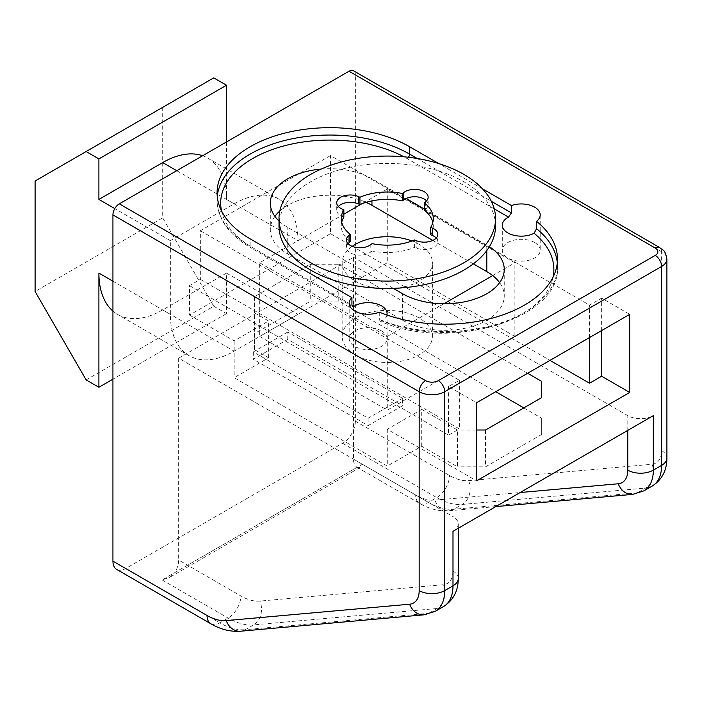 <?xml version="1.0" encoding="UTF-8"?>
<svg xmlns="http://www.w3.org/2000/svg" width="702" height="702" viewBox="0 0 702 702"><rect width="100%" height="100%" fill="white"/><g stroke="black" fill="none" stroke-linecap="round" stroke-linejoin="round"><path stroke-width="0.53" stroke-dasharray="3.51 2.63" d="M534.652 242.515A18.945 10.942 0 0 0 514.004 240.145A18.945 10.942 0 0 0 502.307 250.254A18.945 10.942 0 0 0 507.853 257.985A18.945 10.942 0 0 0 528.509 260.363A18.945 10.942 0 0 0 540.207 250.254A18.945 10.942 0 0 0 534.652 242.515M381.537 330.923A18.945 10.942 0 0 0 360.881 328.545A18.945 10.942 0 0 0 349.184 338.654A18.945 10.942 0 0 0 354.738 346.393A18.945 10.942 0 0 0 375.386 348.762A18.945 10.942 0 0 0 387.083 338.654A18.945 10.942 0 0 0 381.537 330.923M499.64 282.669A59.547 34.38 180 0 1 504.247 295.928A59.547 34.38 180 0 1 467.488 327.694A59.547 34.38 180 0 1 402.588 320.235L287.75 253.94A59.547 34.38 180 0 1 270.305 229.624A59.547 34.38 180 0 1 274.912 216.365M424.289 209.003L486.802 245.095A59.547 34.38 180 0 1 489.408 246.7M393.295 288.355L287.75 227.413A59.547 34.38 180 0 1 279.001 220.998M279.8 211.004A59.547 34.38 180 0 1 366.111 202.351M321.104 169.094A59.547 34.38 180 0 1 371.963 178.791L406.089 198.499M432.792 240.435L473.359 263.855M287.75 339.391L287.75 332.028L402.588 398.332L402.588 405.695L368.138 425.587L253.299 359.284L287.75 339.391L402.588 405.695M287.75 332.028L253.299 351.913L368.138 418.216L402.588 398.332M421.726 446.218L421.726 409.38L457.458 430.01L457.458 466.839L421.726 446.218L387.276 466.102L234.152 377.702L268.612 357.809L254.572 349.71L254.572 333.503L310.714 301.088L338.785 301.088L495.735 391.698M666.9 458.002A18.041 10.416 0 0 0 661.617 450.631A27.071 15.628 60 0 1 652.044 464.25L468.629 480.633A54.133 31.257 60 0 1 449.491 475.508L355.379 421.165L355.379 74.921L661.617 251.728A18.041 10.416 180 0 1 666.9 259.091M355.379 421.165A18.041 10.416 -60 0 1 342.611 443.269L125.693 568.506A18.041 10.416 -60 0 1 116.672 569.401M353.51 70.788A9.021 5.212 -60 0 1 355.379 74.921M170.358 240.672L234.152 203.843A90.225 52.088 -60 0 1 279.264 199.377A90.225 52.088 -60 0 1 297.955 240.681L297.955 314.347L234.152 351.184A90.225 52.088 -60 0 1 189.04 355.651A90.225 52.088 -60 0 1 170.358 314.347L170.358 240.672L114.803 208.599M254.572 349.71L254.572 312.873L268.612 320.972L268.612 357.809M527.632 373.28L338.785 264.25L338.785 301.088M523.806 407.906L541.672 418.216L541.672 434.424L485.53 466.839L457.458 466.839M541.672 434.424L541.672 418.216M482.511 188.838L438.776 163.584M386.925 315.014A18.945 10.942 180 0 1 382.055 321.033A109.179 63.031 0 0 0 553.036 277.193M379.282 312.136L379.282 319.507L380.308 321.27L382.055 321.033M330.493 155.59L200.342 230.73L200.342 279.352L189.496 285.617L189.496 315.084L330.493 233.678L330.493 155.59L589.522 305.133L601.64 298.139L629.712 314.347M200.342 230.73L459.371 380.282L448.525 386.539L476.597 402.746M189.496 315.084L234.152 340.865L268.612 320.972M254.572 312.873L254.572 296.665L310.714 264.25L338.785 264.25M476.597 430.01L457.458 430.01M421.726 409.38L387.276 429.273L476.597 480.835M330.493 233.678L549.964 360.389M459.371 380.282L459.371 428.904L200.342 279.352M589.522 337.548L589.522 305.133M452.992 531.3A18.041 10.416 0 0 0 458.274 523.938A18.041 10.416 0 0 0 452.992 516.567L452.992 571.086A27.071 15.628 60 0 1 443.418 584.696L260.003 601.079A54.133 31.257 60 0 1 240.865 595.954L178.65 560.038A18.041 10.416 -60 0 1 175 572.455L357.107 467.313A18.041 10.416 -60 0 1 353.457 459.108L353.457 257.257L178.65 358.178L452.992 516.567M353.457 257.257L627.799 415.637A18.041 10.416 0 0 0 653.316 415.637M178.65 358.178L178.65 560.038M357.107 467.313L359.872 467.55L362.39 464.268L162.065 579.922L169.998 577.176L175 572.455M202.624 155.747A90.225 52.088 -60 0 1 207.81 158.117A90.225 52.088 -60 0 1 226.5 199.421L297.955 240.681M35.1 181.002L162.697 107.336L162.697 217.839L35.1 291.505M162.697 107.336L213.741 77.869M226.5 141.962L226.5 199.421M86.144 379.914L213.741 306.248L226.5 313.61L226.5 273.096L297.955 314.347M213.741 306.248L162.697 217.839M226.5 273.096L162.697 309.924A90.225 52.088 -60 0 1 117.585 314.399A90.225 52.088 -60 0 1 112.934 311.091M226.5 313.61L112.934 379.177M601.64 330.554L601.64 298.139M448.525 386.539L448.525 435.161L459.371 428.904M234.152 340.865L234.152 377.702M189.496 285.617L448.525 435.161M387.276 429.273L387.276 466.102M253.299 351.913L253.299 359.284M368.138 418.216L368.138 425.587M485.53 430.01L485.53 466.839M310.714 264.25L310.714 301.088M254.572 296.665L254.572 333.503M355.379 354.861A45.112 26.044 180 0 1 342.164 336.442A45.112 26.044 180 0 1 370.015 312.381A45.112 26.044 180 0 1 419.173 318.032A45.112 26.044 180 0 1 432.388 336.442A45.112 26.044 180 0 1 404.536 360.512A45.112 26.044 180 0 1 355.379 354.861M393.655 288.557A45.112 26.044 180 0 1 355.379 281.195A45.112 26.044 180 0 1 342.164 262.776A45.112 26.044 180 0 1 352.237 246.367M411.986 240.988A45.112 26.044 180 0 1 419.173 244.357A45.112 26.044 180 0 1 432.388 262.776A45.112 26.044 180 0 1 397.148 288.189M514.873 336.442L387.276 262.776L259.679 336.442L387.276 410.117L514.873 336.442L514.873 262.776L387.276 189.11L387.276 262.776M343.857 214.171L259.679 262.776L259.679 336.442M387.276 189.11L361.793 203.817M259.679 262.776L387.276 336.442L387.276 410.117M387.276 336.442L443.848 303.782M492.699 275.579L514.873 262.776M343.857 217.146L342.216 216.444A13.531 7.81 180 0 1 336.723 210.161A13.531 7.81 180 0 1 338.32 206.476M436.232 238.039A13.531 7.81 180 0 1 437.829 241.725A13.531 7.81 180 0 1 435.179 246.358A13.531 7.81 180 0 1 416.26 248.008L414.619 247.306L414.619 239.944M495.551 225.939A108.275 62.513 0 0 0 421.13 166.567A108.275 62.513 0 0 0 300.175 188.812A108.275 62.513 0 0 0 279.001 225.939M372.042 243.647L372.042 251.009A46.016 26.571 0 0 0 414.619 247.306M430.695 234.74A46.016 26.571 0 0 0 433.292 225.939A46.016 26.571 0 0 0 432.844 222.253M341.707 222.253A46.016 26.571 0 0 0 341.26 225.939A46.016 26.571 0 0 0 350.263 241.725M426.544 200.886A13.531 7.81 180 0 1 428.141 204.572A13.531 7.81 180 0 1 425.491 209.205L424.289 210.152M372.042 251.009L370.832 251.957A13.531 7.81 180 0 1 355.712 254.738A13.531 7.81 180 0 1 346.411 247.315A13.531 7.81 180 0 1 348.008 243.629M402.588 320.235L402.588 293.717M486.802 250.553L486.802 245.095M287.75 253.94L287.75 227.413M371.963 200.886L371.963 178.791M435.354 611.258A45.112 26.044 60 0 1 428.746 613.294L245.331 629.676L253.624 624.894L437.039 608.511A45.112 26.044 -120 0 0 443.646 606.467M423.973 614.829A18.041 14.233 84.9 0 0 428.746 613.294L437.039 608.511A18.041 14.233 -95.1 0 0 443.418 584.696M661.617 450.631L661.617 251.728A9.021 5.212 120 0 0 659.748 247.595M643.98 490.812A45.112 26.044 60 0 1 637.372 492.848L453.957 509.231A72.183 41.672 60 0 1 428.431 502.395L362.39 464.268M162.065 579.922L228.106 618.058A72.183 41.672 -120 0 0 253.624 624.894A18.041 14.233 -95.1 0 0 260.003 601.079M240.558 631.212A18.041 14.233 84.9 0 0 245.331 629.676A72.183 41.672 60 0 1 219.805 622.841L228.106 618.058A18.041 10.416 -60 0 0 240.865 595.954M210.784 623.736A18.041 10.416 120 0 0 219.805 622.841L125.693 568.506M342.611 443.269L436.732 497.604A72.183 41.672 -120 0 0 462.249 504.44L645.664 488.057A45.112 26.044 -120 0 0 652.272 486.021M468.629 480.633A18.041 14.233 84.9 0 1 462.249 504.44L453.957 509.231A18.041 14.233 -95.1 0 1 449.183 510.766C439.057 511.477 429.133 508.985 419.41 503.29A18.041 10.416 -60 0 0 428.431 502.395L436.732 497.604A18.041 10.416 120 0 0 449.491 475.508M632.599 494.375A18.041 14.233 -95.1 0 0 637.372 492.848L645.664 488.057A18.041 14.233 84.9 0 0 652.044 464.25M353.457 459.108L415.672 495.024A54.133 31.257 -120 0 0 434.81 500.157L520.138 492.532M627.799 430.379L627.799 415.637M452.992 571.086A18.041 10.416 180 0 1 458.274 578.448M495.77 506.598L449.183 510.766A18.041 14.233 -95.1 0 1 434.81 500.157M357.195 467.365L419.41 503.29A18.041 10.416 -60 0 1 415.672 495.024M112.934 281.195L170.358 314.347M176.737 170.691L234.152 203.843M162.697 309.924L234.152 351.184M221.516 210.89A109.179 63.031 0 0 0 252.659 247.674L351.93 304.993L250.105 246.2L250.105 238.829M557.3 262.776A112.785 65.111 180 0 1 557.476 266.462A112.785 65.111 180 0 1 496.384 324.333A112.785 65.111 180 0 1 379.282 319.507M417.199 158.503L491.33 201.298M494.234 208.871L407.055 158.538A109.179 63.031 0 0 0 403.948 156.809M352.518 306.546L250.851 247.85A3.607 2.08 120 0 1 250.105 246.2A112.785 65.111 180 0 1 217.076 200.158A112.785 65.111 180 0 1 217.251 196.472M217.076 192.787L217.076 200.158C217.594 218.91 228.861 234.81 250.851 247.85A3.607 2.08 120 0 0 252.659 247.674M408.432 157.266A3.607 2.08 -60 0 1 407.055 158.538M342.216 209.082L342.216 216.444M416.26 240.637L416.26 248.008M370.832 244.586L370.832 251.957M425.491 201.843L425.491 209.205M502.307 225.202L502.307 250.254M349.184 303.29L349.184 338.654M504.247 269.41L504.247 295.928M270.305 203.106L270.305 229.624M387.083 313.61L387.083 338.654M540.207 214.891L540.207 250.254M458.274 523.938L458.274 528.246M359.872 467.55L169.998 577.176M279.264 199.377L207.81 158.117M189.04 355.651L117.585 314.399M557.476 259.091L557.476 266.462C561.582 318.822 449.64 352.404 380.308 321.27M342.164 336.442L342.164 262.776M432.388 336.442L432.388 262.776M336.723 210.161L336.723 202.79M433.292 218.576L433.292 225.939M341.26 218.576L341.26 225.939M346.411 247.315L346.411 239.944M428.141 204.572L428.141 197.201M437.829 241.725L437.829 234.354"/><path stroke-width="1.05" d="M553.036 277.193A109.179 63.031 0 0 0 534.108 233.239A18.945 10.942 180 0 1 507.853 232.941A18.945 10.942 180 0 1 502.307 225.202A18.945 10.942 180 0 1 508.511 217.111L494.234 208.871M351.93 304.993L354.115 306.248L352.518 306.546L351.93 304.993L351.93 297.622A18.945 10.942 0 0 0 349.184 303.29A18.945 10.942 0 0 0 354.738 311.03A18.945 10.942 0 0 0 379.282 312.136A112.785 65.111 0 0 0 496.384 316.971A112.785 65.111 0 0 0 557.476 259.091A112.785 65.111 0 0 0 536.574 221.332A18.945 10.942 0 0 0 540.207 214.891A18.945 10.942 0 0 0 534.652 207.151A18.945 10.942 0 0 0 511.433 205.537L511.433 212.899L508.511 217.111M354.115 306.248A18.945 10.942 180 0 1 381.537 305.87A18.945 10.942 180 0 1 387.083 313.61A18.945 10.942 180 0 1 386.925 315.014M473.359 263.855L486.802 271.613A59.547 34.38 180 0 1 499.64 282.669M489.408 246.7A59.547 34.38 180 0 1 504.247 269.41A59.547 34.38 180 0 1 467.488 301.167A59.547 34.38 180 0 1 402.588 293.717L393.295 288.355M274.912 216.365A59.547 34.38 180 0 1 279.8 211.004M366.111 202.351A59.547 34.38 180 0 1 371.963 205.317L432.792 240.435M279.001 220.998A59.547 34.38 180 0 1 270.305 203.106A59.547 34.38 180 0 1 321.104 169.094M406.089 198.499L424.289 209.003M112.934 561.144L207.046 615.478A18.041 10.416 120 0 0 210.784 623.736L116.672 569.401A18.041 10.416 -60 0 1 112.934 561.144L112.934 214.891A9.021 5.212 -60 0 1 119.314 203.843L425.552 380.642A9.021 5.212 0 0 0 438.311 380.642L655.238 255.405A9.021 5.212 0 0 0 655.238 248.043L348.999 71.235L119.314 203.843M348.999 71.235A9.021 5.212 -60 0 1 353.51 70.788L659.748 247.595A9.021 5.212 120 0 0 655.238 248.043M659.748 247.595C662.811 250.632 664.978 248.745 666.9 259.091A18.041 10.416 180 0 1 661.617 266.462L661.617 465.365A18.041 10.416 0 0 0 666.9 458.002C666.882 470.375 662.004 479.712 652.272 486.021A45.112 26.044 -120 0 0 661.617 465.365L653.316 470.156L653.316 415.637L452.992 531.3L452.992 585.819L444.699 590.601A45.112 26.044 60 0 1 435.354 611.258L443.646 606.467A45.112 26.044 -120 0 0 452.992 585.819A18.041 10.416 180 0 0 458.274 578.448C458.257 590.821 453.378 600.166 443.646 606.467M476.597 402.746L476.597 480.835L629.712 392.436L629.712 314.347L476.597 402.746M541.672 381.388L541.672 397.595L541.672 381.388L527.632 373.28M495.735 391.698L523.806 407.906M438.776 163.584L409.608 146.744A112.785 65.111 0 0 0 286.697 132.634A112.785 65.111 0 0 0 217.076 192.787A112.785 65.111 0 0 0 250.105 238.829L351.93 297.622M511.433 205.537L482.511 188.838M534.108 233.239L536.574 228.694L536.574 221.332M541.672 397.595L485.53 430.01L476.597 430.01M549.964 360.389L589.522 383.222L601.64 376.228L629.712 392.436M589.522 383.222L589.522 337.548M226.5 85.232L213.741 77.869L86.144 151.535L98.903 158.906L226.5 85.232L226.5 141.962M86.144 151.535L35.1 181.002L35.1 291.505L86.144 379.914L98.903 387.276L98.903 273.087L112.934 281.195M98.903 158.906L98.903 199.421L114.803 208.599M98.903 199.421L162.697 162.583A90.225 52.088 -60 0 1 202.624 155.747M112.934 311.091A90.225 52.088 -60 0 1 98.903 273.087M112.934 379.177L98.903 387.276M601.64 376.228L601.64 330.554M352.237 246.367A45.112 26.044 180 0 1 411.986 240.988M361.793 203.817L343.857 214.171M443.848 303.782L492.699 275.579M397.148 288.189A45.112 26.044 180 0 1 393.655 288.557M338.32 206.476A13.531 7.81 180 0 1 339.364 205.519A13.531 7.81 180 0 1 358.292 203.878L359.933 204.572L359.933 197.209A46.016 26.571 0 0 1 402.509 193.506L402.509 200.869A46.016 26.571 0 0 0 359.933 204.572M348.008 243.629A13.531 7.81 180 0 1 349.052 242.673L350.263 241.725L350.263 234.363A46.016 26.571 0 0 1 341.26 218.576A46.016 26.571 0 0 1 343.857 209.775L342.216 209.082A13.531 7.81 180 0 1 336.723 202.79A13.531 7.81 180 0 1 339.364 198.157A13.531 7.81 180 0 1 358.292 196.507L359.933 197.209M432.844 222.253A46.016 26.571 0 0 0 424.289 210.152L424.289 202.79A46.016 26.571 0 0 1 433.292 218.576A46.016 26.571 0 0 1 430.695 227.369L432.335 228.071A13.531 7.81 180 0 1 437.829 234.354A13.531 7.81 180 0 1 435.179 238.996A13.531 7.81 180 0 1 416.26 240.637L414.619 239.944A46.016 26.571 0 0 1 372.042 243.647L370.832 244.586A13.531 7.81 180 0 1 355.712 247.367A13.531 7.81 180 0 1 346.411 239.944A13.531 7.81 180 0 1 349.052 235.302L350.263 234.363M279.001 218.576L279.001 225.939A108.275 62.513 0 0 0 353.422 285.319A108.275 62.513 0 0 0 474.376 263.066A108.275 62.513 0 0 0 495.551 225.939L495.551 218.576A108.275 62.513 0 0 0 421.13 159.196A108.275 62.513 0 0 0 300.175 181.449A108.275 62.513 0 0 0 279.001 218.576A108.275 62.513 0 0 0 353.422 277.948A108.275 62.513 0 0 0 474.376 255.703A108.275 62.513 0 0 0 495.551 218.576M430.695 227.369L430.695 234.74L432.335 235.433A13.531 7.81 180 0 1 436.232 238.039M343.857 209.775L343.857 217.146A46.016 26.571 0 0 0 341.707 222.253M402.509 193.506L403.72 192.559A13.531 7.81 180 0 1 418.84 189.777A13.531 7.81 180 0 1 428.141 197.201A13.531 7.81 180 0 1 425.491 201.843L424.289 202.79M402.509 200.869L403.72 199.93A13.531 7.81 180 0 1 426.544 200.886M486.802 271.613L486.802 250.553M371.963 205.317L371.963 200.886M655.238 255.405A9.021 5.212 -120 0 1 661.617 266.462L444.699 391.698A18.041 10.416 180 0 1 419.173 391.698L112.934 214.891M207.046 615.478A54.133 31.257 -120 0 0 226.193 620.603L409.608 604.22A27.071 15.628 -120 0 0 419.173 590.601A18.041 10.416 0 0 0 444.699 590.601L444.699 391.698A9.021 5.212 60 0 0 438.311 380.642M419.173 590.601L419.173 391.698A9.021 5.212 120 0 1 425.552 380.642M520.138 492.532L618.234 483.775A27.071 15.628 -120 0 0 627.799 470.156A18.041 10.416 180 0 0 653.316 470.156A45.112 26.044 60 0 1 643.98 490.812L652.272 486.021M627.799 470.156L627.799 430.379M495.77 506.598L632.599 494.375A18.041 14.233 -95.1 0 1 618.234 483.775M226.193 620.603A18.041 14.233 84.9 0 0 240.558 631.212L423.973 614.829L435.354 611.258M409.608 604.22A18.041 14.233 84.9 0 0 423.973 614.829M162.697 162.583L176.737 170.691M536.574 228.694A112.785 65.111 180 0 1 557.3 262.776M217.251 196.472A112.785 65.111 180 0 1 289.663 139.321A112.785 65.111 180 0 1 409.608 154.115L409.608 146.744M408.432 157.266A3.607 2.08 -60 0 0 409.608 154.115L417.199 158.503M491.33 201.298L511.433 212.899M403.948 156.809A109.179 63.031 0 0 0 279.984 147.034A109.179 63.031 0 0 0 221.516 210.89M349.052 235.302L349.052 242.673M358.292 196.507L358.292 203.878M403.72 192.559L403.72 199.93M432.335 228.071L432.335 235.433M666.9 259.091L666.9 458.002M458.274 528.246L458.274 578.448M632.599 494.375L643.98 490.812M210.784 623.736C220.507 629.431 230.431 631.923 240.558 631.212"/></g></svg>
